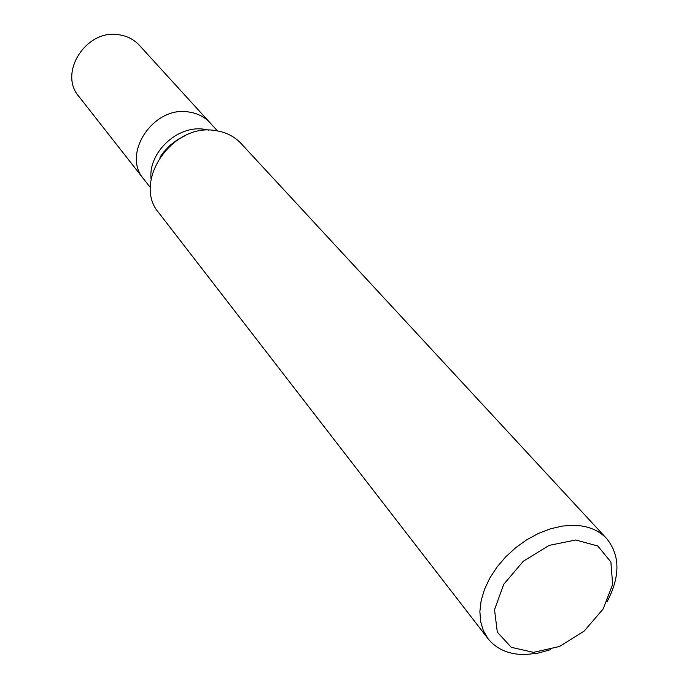 <?xml version="1.0" encoding="UTF-8"?>
<svg xmlns="http://www.w3.org/2000/svg" width="689" height="689" viewBox="0 0 689 689"><rect width="100%" height="100%" fill="white"/><g stroke="black" fill="none" stroke-linecap="round" stroke-linejoin="round"><path stroke-width="1.03" d="M217.414 130.884L210.076 122.831C204.452 116.785 197.261 113.16 188.51 111.962C153.38 105.753 121.471 154.017 143.682 179.019L78.873 96.451C57.954 72.776 86.633 28.482 119.206 34.803C127.319 36.061 134.036 39.549 139.35 45.267L210.076 122.831C204.452 116.785 197.261 113.16 188.51 111.962C153.38 105.753 121.471 154.017 143.682 179.019L150.409 187.589M606.621 538.54L241.047 143.476C234.226 136.241 225.51 131.918 214.899 130.505C171.802 123.047 132.047 182.413 158.926 212.979L488.139 638.824L483.428 630.848L480.638 621.624L479.871 611.419L481.172 600.524L484.531 589.276L489.845 578.011L496.976 567.099L505.692 556.876L515.742 547.66L526.792 539.754L538.505 533.398L550.511 528.79L562.422 526.069L573.868 525.294C587.769 525.724 598.681 530.134 606.621 538.54C620.238 555.325 620.367 576.426 607.018 601.841M550.502 649.675L537.782 653.206L525.388 654.55C509.162 654.679 496.752 649.434 488.139 638.824M533.458 652.354L559.373 646.532L584.117 631.133L603.073 609.076L612.659 584.47L610.876 561.966L597.819 546.015L575.797 539.995L549.133 545.378L523.313 561.234L503.762 584.281L494.521 609.679L497.32 632.175L511.298 647.324L533.458 652.354M151.098 179.08C147.877 152.82 177.374 125.002 204.03 129.239L208.905 130.152M176.315 140.711L166.893 148.678M185.892 135.285L177.736 139.531L170.105 145.284L163.56 152.183L159.96 157.23"/></g></svg>
